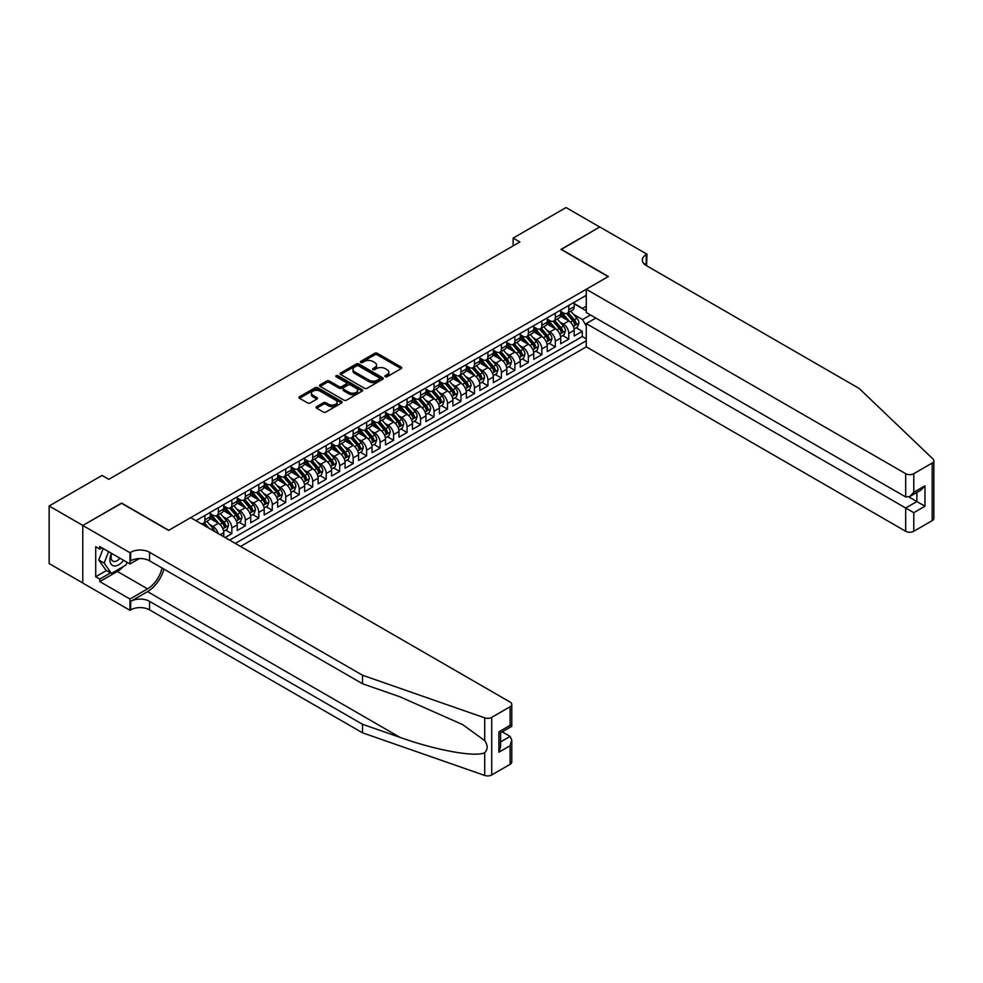 <?xml version="1.0" encoding="UTF-8"?>
<svg xmlns="http://www.w3.org/2000/svg" width="983" height="983" viewBox="0 0 983 983"><rect width="100%" height="100%" fill="white"/><g stroke="black" fill="none" stroke-linecap="round" stroke-linejoin="round"><path stroke-width="1.47" d="M385.262 376.71A1.315 0.762 0 0 0 387.118 376.71L401.175 368.6A1.868 1.081 0 0 0 401.728 367.839A1.868 1.081 0 0 0 401.175 367.064L377.361 353.315A1.868 1.081 0 0 0 374.72 353.315L360.663 361.437A1.315 0.762 0 0 0 362.506 362.506L364.337 361.449A5.984 3.453 0 0 1 372.803 361.449L374.781 362.604A5.984 3.453 0 0 1 376.538 365.049A5.984 3.453 0 0 1 374.781 367.495L372.962 368.539A1.315 0.762 0 0 0 374.818 369.608L376.636 368.564A5.984 3.453 0 0 1 385.103 368.564L387.081 369.706A5.984 3.453 0 0 1 388.838 372.152A5.984 3.453 0 0 1 387.081 374.597L385.262 375.641A1.315 0.762 0 0 0 385.262 376.71L385.262 375.641M316.637 406.63A1.868 1.081 0 0 0 316.084 407.404A1.868 1.081 0 0 0 316.637 408.166L323.321 412.024A1.868 1.081 0 0 0 325.963 412.024L341.58 403.005A1.868 1.081 0 0 0 342.121 402.244A1.868 1.081 0 0 0 341.58 401.482L317.767 387.732A1.868 1.081 0 0 0 315.113 387.732L299.508 396.739A1.868 1.081 0 0 0 298.955 397.513A1.868 1.081 0 0 0 299.508 398.275L307.581 402.932A1.868 1.081 0 0 0 310.223 402.932L316.907 399.073A1.868 1.081 0 0 0 317.448 398.312A1.868 1.081 0 0 0 316.907 397.55L312.901 395.24A5.001 2.888 0 0 1 311.439 393.188A5.001 2.888 0 0 1 314.523 390.521A5.001 2.888 0 0 1 319.979 391.148L335.658 400.204A5.001 2.888 0 0 1 337.12 402.244A5.001 2.888 0 0 1 334.036 404.91A5.001 2.888 0 0 1 328.58 404.283L325.963 402.772A1.868 1.081 0 0 0 323.321 402.772L316.637 406.63L316.637 408.166L323.321 404.332L323.321 402.772M121.597 503.296L82.842 525.438L49.15 505.975L49.15 563.566L82.781 582.98M121.597 503.063L168.769 530.304L608.158 276.616L560.986 249.387L599.741 227.012L566.036 207.56L513.138 238.095L513.138 245.885M49.15 505.975L102.048 475.44L108.794 479.323L519.872 241.99L513.138 238.095M364.46 388.26A1.868 1.081 0 0 0 367.114 388.26L382.719 379.254A1.868 1.081 0 0 0 383.272 378.492A1.868 1.081 0 0 0 382.719 377.73L358.906 363.98A1.868 1.081 0 0 0 356.264 363.98L340.646 372.987A1.868 1.081 0 0 0 340.106 373.749A1.868 1.081 0 0 0 340.646 374.511L364.46 388.26M336.604 376.993A1.315 0.762 0 0 1 337.943 377.177L337.943 375.629L362.149 389.6A1.868 1.081 0 0 1 362.69 390.362A1.868 1.081 0 0 1 362.149 391.123L346.532 400.142A1.868 1.081 0 0 1 343.89 400.142L320.077 386.393L326.761 382.559L326.761 381.011L320.077 384.869A1.868 1.081 0 0 0 319.524 385.631A1.868 1.081 0 0 0 320.077 386.393L320.077 384.869M326.761 382.559A1.868 1.081 0 0 1 329.403 382.559L329.403 381.011A1.868 1.081 0 0 0 326.761 381.011M329.403 381.011L339.061 386.589A1.868 1.081 0 0 0 341.703 386.589L346.139 384.021A1.868 1.081 0 0 0 346.692 383.259A1.868 1.081 0 0 0 346.139 382.498L336.088 376.698A1.315 0.762 0 0 1 337.943 375.629M225.107 537.541L231.853 533.646L225.709 530.107M223.067 516.677L226.459 518.631A7.631 4.399 60 0 1 231.853 527.969L237.235 524.848L237.235 530.537L245.32 525.868L239.188 522.317M236.547 508.887L239.938 510.841A7.631 4.399 60 0 1 245.32 520.179L250.714 517.07L250.714 522.747L258.799 518.078L252.668 514.539M250.026 501.109L253.417 503.063A7.631 4.399 60 0 1 258.799 512.401L264.194 509.292L264.194 514.969L272.279 510.3L266.147 506.761M263.505 493.331L266.885 495.285A7.631 4.399 60 0 1 272.279 504.623L277.673 501.502L277.673 507.191L285.758 502.522L279.627 498.983M276.985 485.541L280.364 487.494A7.631 4.399 60 0 1 285.758 496.833L291.152 493.724L291.152 499.401L299.237 494.732L293.106 491.193M290.464 477.763L293.843 479.716A7.631 4.399 60 0 1 299.237 489.055L304.632 485.946L304.632 491.623L312.717 486.954L306.585 483.415M303.944 469.985L307.323 471.938A7.631 4.399 60 0 1 312.717 481.277L318.111 478.168L318.111 483.845L326.196 479.176L320.065 475.637M317.423 462.207L320.802 464.16A7.631 4.399 60 0 1 326.196 473.499L331.59 470.378L331.59 476.067L339.676 471.398L333.544 467.847M330.902 454.416L334.281 456.37A7.631 4.399 60 0 1 339.676 465.709L345.07 462.6L345.07 468.277L353.155 463.607L347.024 460.069M344.382 446.638L347.761 448.592A7.631 4.399 60 0 1 353.155 457.931L358.537 454.822L358.537 460.499L366.634 455.829L360.491 452.291M357.849 438.86L361.24 440.814A7.631 4.399 60 0 1 366.634 450.153L372.016 447.032L372.016 452.721L380.102 448.051L373.97 444.513M371.328 431.07L374.72 433.024A7.631 4.399 60 0 1 380.102 442.362L385.496 439.254L385.496 444.93L393.581 440.261L387.449 436.722M384.808 423.292L388.199 425.246A7.631 4.399 60 0 1 393.581 434.584L398.975 431.476L398.975 437.152L407.06 432.483L400.929 428.944M398.287 415.514L401.678 417.468A7.631 4.399 60 0 1 407.06 426.806L412.455 423.685L412.455 429.374L420.54 424.705L414.408 421.166M411.766 407.736L415.145 409.69A7.631 4.399 60 0 1 420.54 419.016L425.934 415.907L425.934 421.584L434.019 416.927L427.888 413.376M425.246 399.946L428.625 401.9A7.631 4.399 60 0 1 434.019 411.238L439.413 408.129L439.413 413.806L447.498 409.137L441.367 405.598M438.725 392.168L442.104 394.122A7.631 4.399 60 0 1 447.498 403.46L452.893 400.351L452.893 406.028L460.978 401.359L454.846 397.82M452.205 384.39L455.584 386.344A7.631 4.399 60 0 1 460.978 395.682L466.372 392.561L466.372 398.25L474.457 393.581L468.326 390.03M465.684 376.6L469.063 378.553A7.631 4.399 60 0 1 474.457 387.892L479.851 384.783L479.851 390.46L487.937 385.791L481.805 382.252M479.163 368.822L482.542 370.775A7.631 4.399 60 0 1 487.937 380.114L493.319 377.005L493.319 382.682L501.416 378.013L495.285 374.474M492.63 361.044L496.022 362.997A7.631 4.399 60 0 1 501.416 372.336L506.798 369.215L506.798 374.904L514.895 370.235L508.752 366.696M506.11 353.253L509.501 355.207A7.631 4.399 60 0 1 514.895 364.546L520.277 361.437L520.277 367.114L528.362 362.444L522.231 358.906M519.589 345.475L522.981 347.429A7.631 4.399 60 0 1 528.362 356.768L533.757 353.659L533.757 359.336L541.842 354.666L535.71 351.128M533.069 337.697L536.46 339.651A7.631 4.399 60 0 1 541.842 348.99L547.236 345.881L547.236 351.558L555.321 346.888L549.19 343.35M546.548 329.919L549.927 331.873A7.631 4.399 60 0 1 555.321 341.212L560.715 338.091L560.715 343.78L568.801 339.11L568.801 333.421A7.631 4.399 -120 0 0 563.406 324.083L560.027 322.129M562.669 335.559L568.801 339.11M223.755 536.755L223.755 532.639A7.631 4.399 -120 0 0 218.373 523.3L210.03 518.483M218.054 533.462A7.631 4.399 60 0 0 212.979 526.409L209.588 524.455M237.235 524.848A7.631 4.399 -120 0 0 231.853 515.51L223.51 510.705M250.714 517.07A7.631 4.399 -120 0 0 245.32 507.732L236.989 502.915M264.194 509.292A7.631 4.399 -120 0 0 258.799 499.954L250.468 495.137M277.673 501.502A7.631 4.399 -120 0 0 272.279 492.164L263.948 487.359M291.152 493.724A7.631 4.399 -120 0 0 285.758 484.386L277.427 479.569M304.632 485.946A7.631 4.399 -120 0 0 299.237 476.608L290.907 471.791M318.111 478.168A7.631 4.399 -120 0 0 312.717 468.83L304.386 464.013M331.59 470.378A7.631 4.399 -120 0 0 326.196 461.039L317.865 456.235M345.07 462.6A7.631 4.399 -120 0 0 339.676 453.261L331.332 448.445M358.537 454.822A7.631 4.399 -120 0 0 353.155 445.483L344.812 440.667M372.016 447.032A7.631 4.399 -120 0 0 366.634 437.693L358.291 432.889M385.496 439.254A7.631 4.399 -120 0 0 380.102 429.915L371.771 425.098M398.975 431.476A7.631 4.399 -120 0 0 393.581 422.137L385.25 417.32M412.455 423.685A7.631 4.399 -120 0 0 407.06 414.359L398.729 409.542M425.934 415.907A7.631 4.399 -120 0 0 420.54 406.569L412.209 401.764M439.413 408.129A7.631 4.399 -120 0 0 434.019 398.791L425.688 393.974M452.893 400.351A7.631 4.399 -120 0 0 447.498 391.013L439.168 386.196M466.372 392.561A7.631 4.399 -120 0 0 460.978 383.223L452.647 378.418M479.851 384.783A7.631 4.399 -120 0 0 474.457 375.445L466.114 370.628M493.319 377.005A7.631 4.399 -120 0 0 487.937 367.667L479.593 362.85M506.798 369.215A7.631 4.399 -120 0 0 501.416 359.876L493.073 355.072M520.277 361.437A7.631 4.399 -120 0 0 514.895 352.098L506.552 347.294M533.757 353.659A7.631 4.399 -120 0 0 528.362 344.32L520.032 339.504M547.236 345.881A7.631 4.399 -120 0 0 541.842 336.542L533.511 331.726M560.715 338.091A7.631 4.399 -120 0 0 555.321 328.752L546.99 323.948M240.54 546.45L586.261 346.852L905.687 531.275L905.687 508.002L916.881 501.551L916.881 492.434M235.281 543.415L586.261 340.782M586.261 295.33L195.924 520.683M210.276 513.642L212.979 515.203A7.631 4.399 60 0 0 216.788 515.584L222.183 512.462A7.631 4.399 -120 0 0 223.755 508.973L223.755 504.623M223.755 505.864L226.459 507.425A7.631 4.399 60 0 0 230.268 507.793L235.662 504.684A7.631 4.399 -120 0 0 237.235 501.195L237.235 496.833M237.235 498.086L239.938 499.634A7.631 4.399 60 0 0 243.747 500.015L249.141 496.906A7.631 4.399 -120 0 0 250.714 493.417L250.714 489.055M250.714 490.296L253.417 491.856A7.631 4.399 60 0 0 257.227 492.237L262.621 489.129A7.631 4.399 -120 0 0 264.194 485.627L264.194 481.277M264.194 482.518L266.885 484.078A7.631 4.399 60 0 0 270.706 484.459L276.088 481.338A7.631 4.399 -120 0 0 277.673 477.849L277.673 473.487M277.673 474.74L280.364 476.3A7.631 4.399 60 0 0 284.185 476.669L289.567 473.56A7.631 4.399 -120 0 0 291.152 470.071L291.152 465.709M291.152 466.962L293.843 468.51A7.631 4.399 60 0 0 297.665 468.891L303.047 465.782A7.631 4.399 -120 0 0 304.632 462.293L304.632 457.931M304.632 459.172L307.323 460.732A7.631 4.399 60 0 0 311.132 461.113L316.526 457.992A7.631 4.399 -120 0 0 318.111 454.502L318.111 450.153M318.111 451.394L320.802 452.954A7.631 4.399 60 0 0 324.611 453.323L330.005 450.214A7.631 4.399 -120 0 0 331.59 446.724L331.59 442.362M331.59 443.616L334.281 445.164A7.631 4.399 60 0 0 338.091 445.545L343.485 442.436A7.631 4.399 -120 0 0 345.07 438.946L345.07 434.584M345.07 435.825L347.761 437.386A7.631 4.399 60 0 0 351.57 437.767L356.964 434.646A7.631 4.399 -120 0 0 358.537 431.156L358.537 426.806M358.537 428.047L361.24 429.608A7.631 4.399 60 0 0 365.049 429.976L370.444 426.868A7.631 4.399 -120 0 0 372.016 423.378L372.016 419.016M372.016 420.269L374.72 421.818A7.631 4.399 60 0 0 378.529 422.199L383.923 419.09A7.631 4.399 -120 0 0 385.496 415.6L385.496 411.238M385.496 412.491L388.199 414.04A7.631 4.399 60 0 0 392.008 414.421L397.402 411.312A7.631 4.399 -120 0 0 398.975 407.822L398.975 403.46M398.975 404.701L401.678 406.262A7.631 4.399 60 0 0 405.488 406.643L410.882 403.522A7.631 4.399 -120 0 0 412.455 400.032L412.455 395.682M412.455 396.923L415.145 398.484A7.631 4.399 60 0 0 418.967 398.852L424.349 395.744A7.631 4.399 -120 0 0 425.934 392.254L425.934 387.892M425.934 389.145L428.625 390.693A7.631 4.399 60 0 0 432.446 391.074L437.828 387.966A7.631 4.399 -120 0 0 439.413 384.476L439.413 380.114M439.413 381.355L442.104 382.915A7.631 4.399 60 0 0 445.913 383.296L451.308 380.175A7.631 4.399 -120 0 0 452.893 376.686L452.893 372.336M452.893 373.577L455.584 375.137A7.631 4.399 60 0 0 459.393 375.506L464.787 372.397A7.631 4.399 -120 0 0 466.372 368.908L466.372 364.546M466.372 365.799L469.063 367.347A7.631 4.399 60 0 0 472.872 367.728L478.266 364.619A7.631 4.399 -120 0 0 479.851 361.13L479.851 356.768M479.851 358.009L482.542 359.569A7.631 4.399 60 0 0 486.352 359.95L491.746 356.841A7.631 4.399 -120 0 0 493.319 353.339L493.319 348.99M493.319 350.231L496.022 351.791A7.631 4.399 60 0 0 499.831 352.172L505.225 349.051A7.631 4.399 -120 0 0 506.798 345.561L506.798 341.212M506.798 342.453L509.501 344.013A7.631 4.399 60 0 0 513.31 344.382L518.705 341.273A7.631 4.399 -120 0 0 520.277 337.783L520.277 333.421M520.277 334.675L522.981 336.223A7.631 4.399 60 0 0 526.79 336.604L532.184 333.495A7.631 4.399 -120 0 0 533.757 330.005L533.757 325.643M533.757 326.884L536.46 328.445A7.631 4.399 60 0 0 540.269 328.826L545.663 325.705A7.631 4.399 -120 0 0 547.236 322.215L547.236 317.865M547.236 319.106L549.927 320.667A7.631 4.399 60 0 0 553.748 321.036L559.13 317.927A7.631 4.399 -120 0 0 560.715 314.437L560.715 310.075M229.629 540.146L582.28 336.542L582.28 331.32L574.195 335.989L574.195 330.313A7.631 4.399 -120 0 0 568.801 320.974L560.47 316.157M560.715 311.328L563.406 312.877A7.631 4.399 -120 0 0 567.228 313.258A7.631 4.399 -120 0 0 568.801 309.768L568.801 305.406M567.228 313.258L572.61 310.149A7.631 4.399 -120 0 0 574.195 306.659L574.195 302.297M196.809 521.199L196.809 520.179M204.894 515.51L204.894 519.872A7.631 4.399 60 0 1 203.309 523.361A7.631 4.399 60 0 1 200.962 523.595M203.309 523.361L208.703 520.253A7.631 4.399 -120 0 0 210.276 516.763L210.276 512.401M218.373 507.732L218.373 512.094A7.631 4.399 60 0 1 216.788 515.584M231.853 499.954L231.853 504.304A7.631 4.399 60 0 1 230.268 507.793M245.32 492.164L245.32 496.526A7.631 4.399 60 0 1 243.747 500.015M258.799 484.386L258.799 488.748A7.631 4.399 60 0 1 257.227 492.237M272.279 476.608L272.279 480.957A7.631 4.399 60 0 1 270.706 484.459M285.758 468.83L285.758 473.179A7.631 4.399 60 0 1 284.185 476.669M299.237 461.039L299.237 465.401A7.631 4.399 60 0 1 297.665 468.891M312.717 453.261L312.717 457.623A7.631 4.399 60 0 1 311.132 461.113M326.196 445.483L326.196 449.833A7.631 4.399 60 0 1 324.611 453.323M339.676 437.693L339.676 442.055A7.631 4.399 60 0 1 338.091 445.545M353.155 429.915L353.155 434.277A7.631 4.399 60 0 1 351.57 437.767M366.634 422.137L366.634 426.487A7.631 4.399 60 0 1 365.049 429.976M380.102 414.347L380.102 418.709A7.631 4.399 60 0 1 378.529 422.199M393.581 406.569L393.581 410.931A7.631 4.399 60 0 1 392.008 414.421M407.06 398.791L407.06 403.153A7.631 4.399 60 0 1 405.488 406.643M420.54 391.013L420.54 395.363A7.631 4.399 60 0 1 418.967 398.852M434.019 383.223L434.019 387.585A7.631 4.399 60 0 1 432.446 391.074M447.498 375.445L447.498 379.807A7.631 4.399 60 0 1 445.913 383.296M460.978 367.667L460.978 372.016A7.631 4.399 60 0 1 459.393 375.506M474.457 359.876L474.457 364.238A7.631 4.399 60 0 1 472.872 367.728M487.937 352.098L487.937 356.46A7.631 4.399 60 0 1 486.352 359.95M501.416 344.32L501.416 348.682A7.631 4.399 60 0 1 499.831 352.172M514.895 336.542L514.895 340.892A7.631 4.399 60 0 1 513.31 344.382M528.362 328.752L528.362 333.114A7.631 4.399 60 0 1 526.79 336.604M541.842 320.974L541.842 325.336A7.631 4.399 60 0 1 540.269 328.826M555.321 313.196L555.321 317.546A7.631 4.399 60 0 1 553.748 321.036M555.321 341.212L555.321 346.888M541.842 348.99L541.842 354.666M528.362 356.768L528.362 362.444M514.895 364.546L514.895 370.235M501.416 372.336L501.416 378.013M487.937 380.114L487.937 385.791M474.457 387.892L474.457 393.581M460.978 395.682L460.978 401.359M447.498 403.46L447.498 409.137M434.019 411.238L434.019 416.927M420.54 419.016L420.54 424.705M407.06 426.806L407.06 432.483M393.581 434.584L393.581 440.261M380.102 442.362L380.102 448.051M366.634 450.153L366.634 455.829M353.155 457.931L353.155 463.607M339.676 465.709L339.676 471.398M326.196 473.499L326.196 479.176M312.717 481.277L312.717 486.954M299.237 489.055L299.237 494.732M285.758 496.833L285.758 502.522M272.279 504.623L272.279 510.3M258.799 512.401L258.799 518.078M245.32 520.179L245.32 525.868M231.853 527.969L231.853 533.646M586.261 325.987L582.55 319.573L573.507 314.351M582.55 319.573L590.5 314.978M574.195 303.858L586.261 310.825M574.195 303.538L582.55 308.367L586.261 306.229M576.149 327.781L582.28 331.32M582.28 336.542L586.261 338.828M385.791 376.894L387.081 376.145A5.984 3.453 0 0 0 388.838 373.7L388.838 372.152M376.538 365.049L376.538 366.598A5.984 3.453 0 0 1 374.781 369.043L373.491 369.792M401.15 368.613L377.361 354.875A1.868 1.081 0 0 0 374.72 354.875L361.179 362.69M382.719 377.73L382.719 379.254L358.906 365.529A1.868 1.081 0 0 0 356.264 365.529L340.671 374.535L340.646 372.987M379.413 379.02A1.315 0.762 0 0 0 379.413 377.951L358.512 365.885A1.315 0.762 0 0 0 356.657 365.885L354.74 366.991A5.984 3.453 0 0 0 352.983 369.436A5.984 3.453 0 0 0 354.74 371.881L369.03 380.126A5.984 3.453 0 0 0 377.497 380.126L379.413 379.02L379.413 380.581A1.315 0.762 0 0 0 379.794 380.04L379.794 378.492M352.983 369.436L352.983 370.996A5.984 3.453 0 0 0 354.74 373.442L354.74 371.881M379.413 380.581L377.497 381.687A5.984 3.453 0 0 1 369.03 381.687L354.74 373.442M329.403 382.559L339.061 388.138A1.868 1.081 0 0 0 341.703 388.138L346.139 385.582A1.868 1.081 0 0 0 346.692 384.82L346.692 383.259M337.943 377.177L362.125 391.148M349.088 392.364A5.001 2.888 0 0 0 354.544 392.991A5.001 2.888 0 0 0 357.628 390.325A5.001 2.888 0 0 0 356.165 388.285L350.636 385.09A1.868 1.081 0 0 0 347.994 385.09L343.559 387.658A1.868 1.081 0 0 0 343.018 388.42A1.868 1.081 0 0 0 343.559 389.182L349.088 392.364L349.088 393.925A5.001 2.888 0 0 0 354.544 394.552A5.001 2.888 0 0 0 357.628 391.885L357.628 390.325M343.018 388.42L343.018 389.968A1.868 1.081 0 0 0 343.559 390.743L343.559 389.182M349.088 393.925L343.559 390.743M337.12 402.244L337.12 403.804A5.001 2.888 0 0 1 334.036 406.471A5.001 2.888 0 0 1 328.58 405.844L325.963 404.332A1.868 1.081 0 0 0 323.321 404.332M311.439 393.188L311.439 394.748A5.001 2.888 0 0 0 312.901 396.788L312.901 395.24M316.907 397.55L316.907 399.073L312.901 396.788M341.556 403.018L317.767 389.293A1.868 1.081 0 0 0 315.113 389.293L299.532 398.287L299.508 396.739M574.084 328.973L577.562 326.97L578.913 323.075A5.05 2.912 -120 0 0 576.947 318.332L570.791 311.206M569.55 321.466L562.251 313.012A14.585 8.417 -120 0 0 560.715 311.414M565.544 319.094L561.465 314.363A12.103 6.992 -120 0 0 560.715 313.552M566.54 313.528L572.77 320.741A5.05 2.912 60 0 1 574.563 324.218C575.325 325.238 575.866 324.931 576.185 323.296A5.05 2.912 -120 0 0 574.379 319.807L568.223 312.68M566.908 313.417L573.593 321.158A2.568 1.487 60 0 1 574.244 322.166L576.185 323.296M111.411 553.282A12.386 7.151 120 0 0 114.323 565.987A12.386 7.151 120 0 0 123.563 560.298M111.829 553.527A8.478 4.903 120 0 0 112.861 561.121A8.478 4.903 120 0 0 114.102 561.502A8.478 4.903 120 0 0 119.951 558.221M127.04 562.313L125.971 565.041L111.423 573.445L106.029 570.337L98.755 559.978L103.19 548.539M111.423 573.445L104.149 563.099L108.585 551.66M98.755 559.978L104.149 563.099M595.821 318.062L586.261 323.579L913.772 512.671L913.772 531.275L932.179 520.646L932.179 463.067A5.714 3.305 0 0 0 933.85 460.732A5.714 3.305 0 0 0 933.027 459.024L859.191 388.482L646.236 265.533A13.344 7.704 180 0 1 642.329 260.077A13.344 7.704 180 0 1 646.236 254.634L646.974 254.204L599.802 226.975L561.182 249.498M586.261 323.579L586.261 346.852M561.182 249.264L608.366 276.506L586.261 289.26L905.687 473.683A5.714 3.305 0 0 0 913.772 473.683L932.179 463.067M646.974 254.204L646.568 265.729M586.261 289.26L586.261 312.533L905.687 496.956L905.687 473.683M933.85 460.732L933.85 518.311A5.714 3.305 180 0 1 932.179 520.646M913.772 531.275A5.714 3.305 180 0 1 905.687 531.275M644.553 264.341A13.344 7.704 180 0 1 646.236 263.161L646.236 254.634M908.931 496.956L924.966 506.22L913.772 512.671M913.772 473.683L913.772 492.286L909.73 496.55L905.687 496.956M913.772 492.286L924.966 485.823L920.924 490.099L909.73 496.55M510.103 764.332L510.103 745.728L511.774 740.101L511.774 761.997A5.714 3.305 180 0 1 510.103 764.332L491.709 774.948A5.714 3.305 180 0 1 484.705 775.44L362.518 732.814L362.518 724.299L149.563 601.35A13.344 7.704 -0 0 0 130.69 601.35L147.536 591.619A24.833 14.34 120 0 0 163.94 569.108M362.518 724.299L399.983 737.361C435.801 750.275 475.797 757.5 484.705 752.671C487.949 749.353 487.949 745.335 484.705 740.629L462.723 724.643L399.983 696.824L362.518 683.75L149.563 560.802A13.344 7.704 -0 0 0 130.69 560.802L130.69 552.286L129.953 552.704L82.781 525.475L121.388 503.173L168.572 530.415L190.665 517.648L510.103 702.071A5.714 3.305 -0 0 1 511.774 704.406A5.714 3.305 -0 0 1 510.103 706.74L491.709 717.369L491.709 774.948M362.518 732.814L149.563 609.865A13.344 7.704 -0 0 0 130.69 609.865L129.953 610.296L82.781 583.054L82.781 525.475M362.518 683.75L362.518 675.235L149.563 552.286A13.344 7.704 -0 0 0 130.69 552.286M484.705 740.629L484.705 717.86L362.518 675.235M123.293 566.589A21.442 12.386 -60 0 1 117.346 571.43L99.762 581.58L99.762 579.085L110.477 572.905M101.913 547.801L99.762 549.055L95.72 546.72L95.72 576.751L99.762 579.085M99.762 549.055L99.762 546.56L129.953 563.996L129.953 552.704M129.953 610.296L129.953 599.016L147.536 588.854A21.442 12.386 120 0 0 162.06 568.014M99.762 581.58L129.953 599.016M502.215 731.831L510.103 736.39L511.774 740.101M139.365 558.553L129.953 563.996M484.705 717.86A5.714 3.305 -0 0 0 491.709 717.369M95.72 576.751L106.434 570.57M510.103 745.728L498.922 752.192L500.593 746.552L500.593 732.765L511.774 726.314L511.774 704.406M498.922 752.192L498.922 731.807C501.097 733.06 501.097 733.06 498.922 731.807L510.103 725.343C512.29 726.597 512.29 726.609 510.103 725.343L510.103 706.74M560.605 336.764L564.082 334.748L565.434 330.853A5.05 2.912 -120 0 0 563.468 326.11L557.312 318.984M556.071 329.244L548.772 320.79A14.585 8.417 -120 0 0 547.236 319.192M552.065 326.872L547.986 322.141A12.103 6.992 -120 0 0 547.236 321.33M553.06 321.318L559.29 328.531A5.05 2.912 60 0 1 561.084 332.008C561.846 333.016 562.387 332.709 562.706 331.074A5.05 2.912 -120 0 0 560.9 327.597L554.744 320.458M553.429 321.195L560.113 328.949A2.568 1.487 60 0 1 560.765 329.956L562.706 331.074M547.126 344.541L550.603 342.526L551.954 338.644A5.05 2.912 -120 0 0 549.989 333.901L543.832 326.761M542.591 337.034L535.293 328.58A14.585 8.417 -120 0 0 533.757 326.97M538.586 334.662L534.506 329.932A12.103 6.992 -120 0 0 533.757 329.121M539.581 329.096L545.811 336.309A5.05 2.912 60 0 1 547.605 339.786C548.367 340.806 548.907 340.487 549.227 338.852A5.05 2.912 -120 0 0 547.42 335.375L541.264 328.248M539.95 328.973L546.634 336.727A2.568 1.487 60 0 1 547.285 337.734L549.227 338.852M533.646 352.319L537.123 350.317L538.475 346.421A5.05 2.912 -120 0 0 536.509 341.679L530.353 334.552M529.112 344.812L521.813 336.358A14.585 8.417 -120 0 0 520.277 334.748M525.106 342.44L521.027 337.71A12.103 6.992 -120 0 0 520.277 336.899M526.102 336.874L532.331 344.087A5.05 2.912 60 0 1 534.138 347.564C534.887 348.584 535.428 348.277 535.747 346.63A5.05 2.912 -120 0 0 533.953 343.153L527.785 336.026M526.47 336.764L533.167 344.505A2.568 1.487 60 0 1 533.806 345.512L535.747 346.63M520.167 360.097L523.656 358.095L524.996 354.199A5.05 2.912 -120 0 0 523.03 349.456L516.874 342.33M515.633 352.59L508.334 344.136A14.585 8.417 -120 0 0 506.798 342.539M511.639 350.218L507.547 345.488A12.103 6.992 -120 0 0 506.798 344.677M512.622 344.664L518.852 351.865A5.05 2.912 60 0 1 520.658 355.354C521.408 356.362 521.948 356.055 522.268 354.421A5.05 2.912 -120 0 0 520.474 350.931L514.306 343.804M512.991 344.541L519.688 352.295A2.568 1.487 60 0 1 520.326 353.302L522.268 354.421M506.687 367.888L510.177 365.873L511.516 361.977A5.05 2.912 -120 0 0 509.55 357.234L503.394 350.108M502.166 360.38L494.854 351.914A14.585 8.417 -120 0 0 493.319 350.317M498.16 357.996L494.068 353.278A12.103 6.992 -120 0 0 493.319 352.455M499.143 352.442L505.373 359.655A5.05 2.912 60 0 1 507.179 363.132C507.928 364.152 508.469 363.833 508.789 362.199A5.05 2.912 -120 0 0 506.995 358.721L500.839 351.595M499.511 352.319L506.208 360.073A2.568 1.487 60 0 1 506.847 361.08L508.789 362.199M493.208 375.666L496.698 373.651L498.037 369.768A5.05 2.912 -120 0 0 496.071 365.025L489.915 357.886M488.686 368.158L481.375 359.704A14.585 8.417 -120 0 0 479.851 358.095M484.68 365.787L480.589 361.056A12.103 6.992 -120 0 0 479.851 360.245M485.663 360.22L491.893 367.433A5.05 2.912 60 0 1 493.699 370.91C494.461 371.93 494.99 371.623 495.309 369.977A5.05 2.912 -120 0 0 493.515 366.499L487.359 359.373M486.032 360.11L492.729 367.851A2.568 1.487 60 0 1 493.38 368.858L495.309 369.977M479.729 383.444L483.218 381.441L484.558 377.546A5.05 2.912 -120 0 0 482.592 372.803L476.436 365.676M475.207 375.936L467.896 367.482A14.585 8.417 -120 0 0 466.372 365.885M471.201 373.565L467.109 368.834A12.103 6.992 -120 0 0 466.372 368.023M472.184 367.998L478.414 375.211A5.05 2.912 60 0 1 480.22 378.701C480.982 379.708 481.523 379.401 481.842 377.767A5.05 2.912 -120 0 0 480.036 374.277L473.88 367.151M472.553 367.888L479.249 375.641A2.568 1.487 60 0 1 479.901 376.636L481.842 377.767M466.249 391.234L469.739 389.219L471.09 385.324A5.05 2.912 -120 0 0 469.112 380.581L462.956 373.454M461.727 383.714L454.429 375.26A14.585 8.417 -120 0 0 452.893 373.663M457.722 381.343L453.63 376.612A12.103 6.992 -120 0 0 452.893 375.801M458.705 375.789L464.934 383.001A5.05 2.912 60 0 1 466.741 386.479C467.503 387.486 468.043 387.179 468.363 385.545A5.05 2.912 -120 0 0 466.556 382.068L460.4 374.928M459.073 375.666L465.77 383.419A2.568 1.487 60 0 1 466.421 384.427L468.363 385.545M452.782 399.012L456.259 396.997L457.611 393.114A5.05 2.912 -120 0 0 455.645 388.371L449.477 381.232M448.248 391.504L440.949 383.051A14.585 8.417 -120 0 0 439.413 381.441M444.242 389.133L440.163 384.402A12.103 6.992 -120 0 0 439.413 383.591M445.238 383.567L451.467 390.779A5.05 2.912 60 0 1 453.261 394.257C454.023 395.277 454.564 394.957 454.883 393.323A5.05 2.912 -120 0 0 453.077 389.846L446.921 382.719M445.594 383.444L452.291 391.197A2.568 1.487 60 0 1 452.942 392.205L454.883 393.323M439.303 406.79L442.78 404.787L444.132 400.892A5.05 2.912 -120 0 0 442.166 396.149L435.997 389.022M434.769 399.282L427.47 390.829A14.585 8.417 -120 0 0 425.934 389.219M430.763 396.911L426.683 392.18A12.103 6.992 -120 0 0 425.934 391.369M431.758 391.345L437.988 398.557A5.05 2.912 60 0 1 439.782 402.035C440.544 403.055 441.084 402.747 441.404 401.101A5.05 2.912 -120 0 0 439.598 397.624L433.442 390.497M432.127 391.234L438.811 398.975A2.568 1.487 60 0 1 439.462 399.983L441.404 401.101M425.823 414.58L429.301 412.565L430.652 408.67A5.05 2.912 -120 0 0 428.686 403.927L422.53 396.8M421.289 407.06L413.99 398.606A14.585 8.417 -120 0 0 412.455 397.009M417.284 404.689L413.204 399.958A12.103 6.992 -120 0 0 412.455 399.147M418.279 399.135L424.509 406.348A5.05 2.912 60 0 1 426.303 409.825C427.064 410.833 427.605 410.525 427.924 408.891A5.05 2.912 -120 0 0 426.118 405.414L419.962 398.275M418.647 399.012L425.332 406.765A2.568 1.487 60 0 1 425.983 407.773L427.924 408.891M412.344 422.358L415.821 420.343L417.173 416.448A5.05 2.912 -120 0 0 415.207 411.705L409.051 404.578M407.81 414.851L400.511 406.384A14.585 8.417 -120 0 0 398.975 404.787M403.804 412.479L399.725 407.748A12.103 6.992 -120 0 0 398.975 406.925M404.799 406.913L411.029 414.126A5.05 2.912 60 0 1 412.823 417.603C413.585 418.623 414.126 418.303 414.445 416.669A5.05 2.912 -120 0 0 412.639 413.192L406.483 406.065M405.168 406.79L411.852 414.543A2.568 1.487 60 0 1 412.504 415.551L414.445 416.669M398.865 430.136L402.342 428.121L403.694 424.238A5.05 2.912 -120 0 0 401.728 419.495L395.571 412.369M394.33 422.629L387.032 414.175A14.585 8.417 -120 0 0 385.496 412.565M390.325 420.257L386.245 415.526A12.103 6.992 -120 0 0 385.496 414.715M391.32 414.691L397.55 421.904A5.05 2.912 60 0 1 399.344 425.381C400.106 426.401 400.646 426.094 400.966 424.447A5.05 2.912 -120 0 0 399.172 420.97L393.003 413.843M391.689 414.58L398.373 422.321A2.568 1.487 60 0 1 399.024 423.329L400.966 424.447M385.385 437.914L388.863 435.911L390.214 432.016A5.05 2.912 -120 0 0 388.248 427.273L382.092 420.146M380.851 430.407L373.552 421.953A14.585 8.417 -120 0 0 372.016 420.355M376.845 428.035L372.766 423.304A12.103 6.992 -120 0 0 372.016 422.493M377.841 422.469L384.07 429.682A5.05 2.912 60 0 1 385.877 433.171C386.626 434.179 387.167 433.872 387.486 432.237A5.05 2.912 -120 0 0 385.692 428.748L379.524 421.621M378.209 422.358L384.906 430.112A2.568 1.487 60 0 1 385.545 431.107L387.486 432.237M371.906 445.704L375.395 443.689L376.735 439.794A5.05 2.912 -120 0 0 374.769 435.051L368.613 427.924M367.384 438.185L360.073 429.731A14.585 8.417 -120 0 0 358.537 428.133M363.378 435.813L359.286 431.082A12.103 6.992 -120 0 0 358.537 430.271M364.361 430.259L370.591 437.472A5.05 2.912 60 0 1 372.397 440.949C373.147 441.969 373.687 441.65 374.007 440.015A5.05 2.912 -120 0 0 372.213 436.538L366.057 429.399M364.73 430.136L371.427 437.89A2.568 1.487 60 0 1 372.066 438.897L374.007 440.015M358.426 453.482L361.916 451.467L363.255 447.584A5.05 2.912 -120 0 0 361.289 442.841L355.133 435.702M353.905 445.975L346.594 437.521A14.585 8.417 -120 0 0 345.07 435.911M349.899 443.603L345.807 438.873A12.103 6.992 -120 0 0 345.07 438.062M350.882 438.037L357.112 445.25A5.05 2.912 60 0 1 358.918 448.727C359.68 449.747 360.208 449.44 360.528 447.793A5.05 2.912 -120 0 0 358.734 444.316L352.578 437.189M351.25 437.914L357.947 445.668A2.568 1.487 60 0 1 358.598 446.675L360.528 447.793M344.947 461.26L348.437 459.258L349.776 455.362A5.05 2.912 -120 0 0 347.81 450.619L341.654 443.493M340.425 453.753L333.114 445.299A14.585 8.417 -120 0 0 331.59 443.689M336.419 451.381L332.328 446.651A12.103 6.992 -120 0 0 331.59 445.84M337.402 445.815L343.632 453.028A5.05 2.912 60 0 1 345.438 456.505C346.2 457.525 346.741 457.218 347.048 455.571A5.05 2.912 -120 0 0 345.254 452.094L339.098 444.967M337.771 445.704L344.468 453.446A2.568 1.487 60 0 1 345.119 454.453L347.048 455.571M331.468 469.051L334.957 467.036L336.297 463.14A5.05 2.912 -120 0 0 334.331 458.397L328.175 451.271M326.946 461.531L319.635 453.077A14.585 8.417 -120 0 0 318.111 451.48M322.94 459.159L318.848 454.429A12.103 6.992 -120 0 0 318.111 453.618M323.923 453.605L330.153 460.818A5.05 2.912 60 0 1 331.959 464.295C332.721 465.303 333.262 464.996 333.581 463.362A5.05 2.912 -120 0 0 331.775 459.884L325.619 452.745M324.292 453.482L330.988 461.236A2.568 1.487 60 0 1 331.64 462.243L333.581 463.362M318 476.829L321.478 474.814L322.829 470.931A5.05 2.912 -120 0 0 320.863 466.188L314.695 459.049M313.466 469.321L306.168 460.867A14.585 8.417 -120 0 0 304.632 459.258M309.461 466.95L305.381 462.219A12.103 6.992 -120 0 0 304.632 461.396M310.456 461.383L316.673 468.596A5.05 2.912 60 0 1 318.48 472.073C319.242 473.093 319.782 472.774 320.102 471.14A5.05 2.912 -120 0 0 318.295 467.662L312.139 460.536M310.812 461.26L317.509 469.014A2.568 1.487 60 0 1 318.16 470.021L320.102 471.14M304.521 484.607L307.998 482.592L309.35 478.709A5.05 2.912 -120 0 0 307.384 473.966L301.216 466.839M299.987 477.099L292.688 468.645A14.585 8.417 -120 0 0 291.152 467.036M295.981 474.728L291.902 469.997A12.103 6.992 -120 0 0 291.152 469.186M296.977 469.161L303.206 476.374A5.05 2.912 60 0 1 305 479.851C305.762 480.871 306.303 480.564 306.622 478.918A5.05 2.912 -120 0 0 304.816 475.44L298.66 468.313M297.333 469.051L304.03 476.792A2.568 1.487 60 0 1 304.681 477.799L306.622 478.918M291.042 492.385L294.519 490.382L295.871 486.487A5.05 2.912 -120 0 0 293.905 481.744L287.749 474.617M286.508 484.877L279.209 476.423A14.585 8.417 -120 0 0 277.673 474.826M282.502 482.506L278.422 477.775A12.103 6.992 -120 0 0 277.673 476.964M283.497 476.952L289.727 484.152A5.05 2.912 60 0 1 291.521 487.642C292.283 488.649 292.823 488.342 293.143 486.708A5.05 2.912 -120 0 0 291.337 483.218L285.181 476.091M283.866 476.829L290.55 484.582A2.568 1.487 60 0 1 291.201 485.59L293.143 486.708M277.562 500.175L281.04 498.16L282.391 494.265A5.05 2.912 -120 0 0 280.425 489.522L274.269 482.395M273.028 492.667L265.729 484.201A14.585 8.417 -120 0 0 264.194 482.604M269.023 490.284L264.943 485.565A12.103 6.992 -120 0 0 264.194 484.742M270.018 484.73L276.248 491.942A5.05 2.912 60 0 1 278.042 495.42C278.803 496.44 279.344 496.12 279.663 494.486A5.05 2.912 -120 0 0 277.857 491.009L271.701 483.869M270.386 484.607L277.071 492.36A2.568 1.487 60 0 1 277.722 493.368L279.663 494.486M264.083 507.953L267.56 505.938L268.912 502.055A5.05 2.912 -120 0 0 266.946 497.312L260.79 490.173M259.549 500.445L252.25 491.991A14.585 8.417 -120 0 0 250.714 490.382M255.543 498.074L251.464 493.343A12.103 6.992 -120 0 0 250.714 492.532M256.538 492.508L262.768 499.72A5.05 2.912 60 0 1 264.562 503.198C265.324 504.218 265.865 503.91 266.184 502.264A5.05 2.912 -120 0 0 264.378 498.786L258.222 491.66M256.907 492.397L263.591 500.138A2.568 1.487 60 0 1 264.243 501.146L266.184 502.264M250.604 515.731L254.081 513.728L255.433 509.833A5.05 2.912 -120 0 0 253.467 505.09L247.311 497.963M246.069 508.223L238.771 499.769A14.585 8.417 -120 0 0 237.235 498.172M242.064 505.852L237.984 501.121A12.103 6.992 -120 0 0 237.235 500.31M243.059 500.286L249.289 507.498A5.05 2.912 60 0 1 251.095 510.988C251.845 511.996 252.385 511.688 252.705 510.054A5.05 2.912 -120 0 0 250.911 506.564L244.742 499.438M243.428 500.175L250.124 507.916A2.568 1.487 60 0 1 250.763 508.924L252.705 510.054M237.124 523.521L240.614 521.506L241.953 517.611A5.05 2.912 -120 0 0 239.987 512.868L233.831 505.741M232.59 516.001L225.291 507.547A14.585 8.417 -120 0 0 223.755 505.95M228.597 513.63L224.505 508.899A12.103 6.992 -120 0 0 223.755 508.088M229.58 508.076L235.809 515.289A5.05 2.912 60 0 1 237.616 518.766C238.365 519.774 238.906 519.466 239.225 517.832A5.05 2.912 -120 0 0 237.431 514.355L231.275 507.216M229.948 507.953L236.645 515.706A2.568 1.487 60 0 1 237.284 516.714L239.225 517.832M223.645 531.299L227.134 529.284L228.474 525.401A5.05 2.912 -120 0 0 226.508 520.658L220.352 513.519M219.123 523.792L211.812 515.338A14.585 8.417 -120 0 0 210.276 513.728M215.117 521.42L211.026 516.689A12.103 6.992 -120 0 0 210.276 515.878M216.1 515.854L222.33 523.067A5.05 2.912 60 0 1 224.136 526.544C224.886 527.564 225.426 527.244 225.746 525.61A5.05 2.912 -120 0 0 223.952 522.133L217.796 515.006M216.469 515.731L223.166 523.484A2.568 1.487 60 0 1 223.817 524.492L225.746 525.61M214.736 531.545A5.05 2.912 -120 0 0 213.028 528.436L206.872 521.309M209.047 528.264L204.317 522.784M202.989 523.521L205.14 526.003M202.621 523.632L204.206 525.463M212.979 526.409L218.373 523.3M226.459 518.631L231.853 515.51M239.938 510.841L245.32 507.732M253.417 503.063L258.799 499.954M266.885 495.285L272.279 492.164M280.364 487.494L285.758 484.386M293.843 479.716L299.237 476.608M307.323 471.938L312.717 468.83M320.802 464.16L326.196 461.039M334.281 456.37L339.676 453.261M347.761 448.592L353.155 445.483M361.24 440.814L366.634 437.693M374.72 433.024L380.102 429.915M388.199 425.246L393.581 422.137M401.678 417.468L407.06 414.359M415.145 409.69L420.54 406.569M428.625 401.9L434.019 398.791M442.104 394.122L447.498 391.013M455.584 386.344L460.978 383.223M469.063 378.553L474.457 375.445M482.542 370.775L487.937 367.667M496.022 362.997L501.416 359.876M509.501 355.207L514.895 352.098M522.981 347.429L528.362 344.32M536.46 339.651L541.842 336.542M549.927 331.873L555.321 328.752M563.406 324.083L568.801 320.974M568.801 309.768L574.195 306.659M204.894 519.872L210.276 516.763M218.373 512.094L223.755 508.973M231.853 504.304L237.235 501.195M245.32 496.526L250.714 493.417M258.799 488.748L264.194 485.627M272.279 480.957L277.673 477.849M285.758 473.179L291.152 470.071M299.237 465.401L304.632 462.293M312.717 457.623L318.111 454.502M326.196 449.833L331.59 446.724M339.676 442.055L345.07 438.946M353.155 434.277L358.537 431.156M366.634 426.487L372.016 423.378M380.102 418.709L385.496 415.6M393.581 410.931L398.975 407.822M407.06 403.153L412.455 400.032M420.54 395.363L425.934 392.254M434.019 387.585L439.413 384.476M447.498 379.807L452.893 376.686M460.978 372.016L466.372 368.908M474.457 364.238L479.851 361.13M487.937 356.46L493.319 353.339M501.416 348.682L506.798 345.561M514.895 340.892L520.277 337.783M528.362 333.114L533.757 330.005M541.842 325.336L547.236 322.215M555.321 317.546L560.715 314.437M568.801 333.421L574.195 330.313M220.192 534.691L223.755 532.639M387.081 376.145L387.081 374.597M372.962 369.608L372.962 368.539M374.781 369.043L374.781 367.495M360.663 362.506L360.663 361.437M374.72 354.875L374.72 353.315M377.361 354.875L377.361 353.315M401.175 368.6L401.175 367.064M356.264 365.529L356.264 363.98M358.906 365.529L358.906 363.98M369.03 381.687L369.03 380.126M377.497 381.687L377.497 380.126M339.061 388.138L339.061 386.589M341.703 388.138L341.703 386.589M346.139 385.582L346.139 384.021M362.149 391.123L362.149 389.6M325.963 404.332L325.963 402.772M328.58 405.844L328.58 404.283M315.113 389.293L315.113 387.732M317.767 389.293L317.767 387.732M341.58 403.005L341.58 401.482M573.31 326.393L578.876 323.174M562.251 313.012L562.94 312.606M574.379 319.807L576.947 318.332M570.361 322.141L572.77 320.741M924.966 485.823L924.966 506.22M399.983 737.361L147.536 591.619M149.563 560.802L149.563 552.286M149.563 601.35L149.563 609.865M484.705 775.44L484.705 752.671M130.69 601.35L130.69 609.865M117.346 571.43L147.536 588.854M500.593 741.882L510.103 736.39M559.831 334.171L565.397 330.952M548.772 320.79L549.46 320.397M560.9 327.597L563.468 326.11M556.882 329.919L559.29 328.531M546.351 341.949L551.918 338.742M535.293 328.58L535.981 328.175M547.42 335.375L549.989 333.901M543.402 337.697L545.811 336.309M532.872 349.727L538.438 346.52M521.813 336.358L522.514 335.953M533.953 343.153L536.509 341.679M529.923 345.475L532.331 344.087M519.393 357.517L524.959 354.298M508.334 344.136L509.034 343.743M520.474 350.931L523.03 349.456M516.444 353.266L518.852 351.865M505.913 365.295L511.492 362.076M494.854 351.914L495.555 351.521M506.995 358.721L509.55 357.234M502.964 361.044L505.373 359.655M492.446 373.073L498.012 369.866M481.375 359.704L482.075 359.299M493.515 366.499L496.071 365.025M489.485 368.822L491.893 367.433M478.967 380.863L484.533 377.644M467.896 367.482L468.596 367.077M480.036 374.277L482.592 372.803M476.005 376.612L478.414 375.211M465.487 388.641L471.054 385.422M454.429 375.26L455.117 374.867M466.556 382.068L469.112 380.581M462.526 384.39L464.934 383.001M452.008 396.419L457.574 393.212M440.949 383.051L441.637 382.645M453.077 389.846L455.645 388.371M449.047 392.168L451.467 390.779M438.529 404.197L444.095 400.99M427.47 390.829L428.158 390.423M439.598 397.624L442.166 396.149M435.58 399.946L437.988 398.557M425.049 411.988L430.615 408.768M413.99 398.606L414.679 398.213M426.118 405.414L428.686 403.927M422.1 407.736L424.509 406.348M411.57 419.766L417.136 416.546M400.511 406.384L401.199 405.991M412.639 413.192L415.207 411.705M408.621 415.514L411.029 414.126M398.09 427.544L403.657 424.337M387.032 414.175L387.72 413.769M399.172 420.97L401.728 419.495M395.141 423.292L397.55 421.904M384.611 435.334L390.177 432.115M373.552 421.953L374.253 421.547M385.692 428.748L388.248 427.273M381.662 431.082L384.07 429.682M371.132 443.112L376.71 439.892M360.073 429.731L360.773 429.338M372.213 436.538L374.769 435.051M368.183 438.86L370.591 437.472M357.665 450.89L363.231 447.683M346.594 437.521L347.294 437.116M358.734 444.316L361.289 442.841M354.703 446.638L357.112 445.25M344.185 458.668L349.751 455.461M333.114 445.299L333.815 444.894M345.254 452.094L347.81 450.619M341.224 454.416L343.632 453.028M330.706 466.458L336.272 463.239M319.635 453.077L320.335 452.684M331.775 459.884L334.331 458.397M327.744 462.207L330.153 460.818M317.226 474.236L322.793 471.017M306.168 460.867L306.856 460.462M318.295 467.662L320.863 466.188M314.265 469.985L316.673 468.596M303.747 482.014L309.313 478.807M292.688 468.645L293.376 468.24M304.816 475.44L307.384 473.966M300.798 477.763L303.206 476.374M290.268 489.804L295.834 486.585M279.209 476.423L279.897 476.018M291.337 483.218L293.905 481.744M287.319 485.553L289.727 484.152M276.788 497.582L282.354 494.363M265.729 484.201L266.418 483.808M277.857 491.009L280.425 489.522M273.839 493.331L276.248 491.942M263.309 505.36L268.875 502.153M252.25 491.991L252.938 491.586M264.378 498.786L266.946 497.312M260.36 501.109L262.768 499.72M249.829 513.151L255.396 509.931M238.771 499.769L239.471 499.364M250.911 506.564L253.467 505.09M246.88 508.899L249.289 507.498M236.35 520.929L241.916 517.709M225.291 507.547L225.992 507.154M237.431 514.355L239.987 512.868M233.401 516.677L235.809 515.289M222.871 528.707L228.449 525.5M211.812 515.338L212.512 514.932M223.952 522.133L226.508 520.658M219.922 524.455L222.33 523.067M211.185 529.493L213.028 528.436"/></g></svg>
